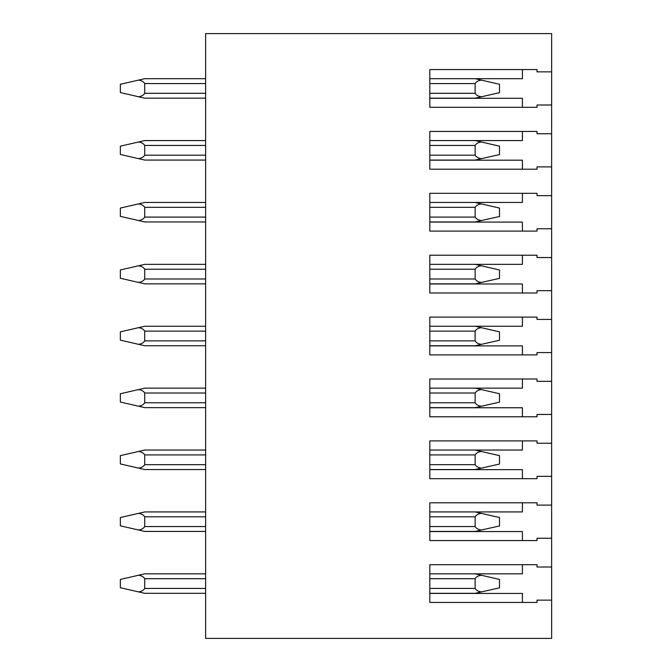 <?xml version="1.0" encoding="UTF-8"?>
<svg xmlns="http://www.w3.org/2000/svg" width="672" height="672" viewBox="0 0 672 672"><rect width="100%" height="100%" fill="white"/><g stroke="black" fill="none" stroke-linecap="round" stroke-linejoin="round"><path stroke-width="1.01" d="M551.653 567L551.653 538.247L537.029 538.247L537.029 540.565L429.811 540.565L429.811 502.799L537.029 502.799L537.029 505.109L551.653 505.109L551.653 476.356L537.029 476.356L537.029 478.674L429.811 478.674L429.811 440.899L537.029 440.899L537.029 443.218L551.653 443.218L551.653 414.464L537.029 414.464L537.029 416.774L429.811 416.774L429.811 379.008L537.029 379.008L537.029 381.326L551.653 381.326L551.653 352.573L537.029 352.573L537.029 354.883L429.811 354.883L429.811 317.117L537.029 317.117L537.029 319.427L551.653 319.427L551.653 290.674L537.029 290.674L537.029 292.992L429.811 292.992L429.811 255.226L537.029 255.226L537.029 257.536L551.653 257.536L551.653 228.782L537.029 228.782L537.029 231.101L429.811 231.101L429.811 193.326L537.029 193.326L537.029 195.644L551.653 195.644L551.653 166.891L537.029 166.891L537.029 169.201L429.811 169.201L429.811 131.435L537.029 131.435L537.029 133.753L551.653 133.753L551.653 105L537.029 105L537.029 107.31L429.811 107.31L429.811 69.544L537.029 69.544L537.029 71.854L551.653 71.854L551.653 33.6L205.632 33.6L205.632 638.4L551.653 638.4L551.653 600.146L537.029 600.146L537.029 602.456L429.811 602.456L429.811 564.69L537.029 564.69L537.029 567L551.653 567L551.653 600.146M551.653 505.109L551.653 538.247M551.653 443.218L551.653 476.356M551.653 381.326L551.653 414.464M551.653 319.427L551.653 352.573M551.653 257.536L551.653 290.674M551.653 195.644L551.653 228.782M551.653 133.753L551.653 166.891M551.653 71.854L551.653 105M475.138 573.829L481.345 575.257C478.346 575.644 476.28 576.786 475.138 578.701L475.138 588.445C476.297 590.369 478.388 591.528 481.412 591.906L475.138 593.317L429.811 593.317M205.632 593.317L144.715 593.317L138.508 591.889C141.506 591.503 143.573 590.36 144.715 588.445L144.715 578.701C143.573 576.786 141.506 575.644 138.508 575.257L144.715 573.829L205.632 573.829M481.345 575.257L499.506 579.432L499.506 587.84L481.412 591.906M138.508 591.889L120.347 587.714L120.347 579.432L138.508 575.257M205.632 511.93L144.715 511.93L205.632 511.93L144.715 511.93L120.347 517.541L120.347 525.823L138.508 529.998C141.506 529.612 143.573 528.461 144.715 526.554L144.715 516.81C143.573 514.895 141.506 513.744 138.508 513.358M475.138 511.93L499.506 517.541L499.506 525.941L475.138 531.426L429.811 531.426M205.632 531.426L144.715 531.426L138.508 529.998M481.345 513.358C478.346 513.744 476.28 514.895 475.138 516.81L475.138 526.554C476.297 528.478 478.388 529.628 481.412 530.015M205.632 450.038L144.715 450.038L205.632 450.038L144.715 450.038L120.347 455.641L120.347 463.932L138.508 468.107C141.506 467.72 143.573 466.57 144.715 464.663L144.715 454.91C143.573 453.004 141.506 451.853 138.508 451.466M475.138 450.038L499.506 455.641L499.506 464.05L475.138 469.535L429.811 469.535M205.632 469.535L144.715 469.535L138.508 468.107M481.345 451.466C478.346 451.853 476.28 453.004 475.138 454.91L475.138 464.663C476.297 466.586 478.388 467.737 481.412 468.124M475.138 407.644L429.811 407.644L475.138 407.644L429.811 407.644L475.138 407.644L481.412 406.232C478.388 405.846 476.297 404.687 475.138 402.763L429.811 402.763M144.715 407.644L205.632 407.644L144.715 407.644L205.632 407.644L144.715 407.644L138.508 406.216C141.506 405.829 143.573 404.678 144.715 402.763L144.715 393.019C143.573 391.112 141.506 389.962 138.508 389.575L144.715 388.147L205.632 388.147L144.715 388.147M475.138 388.147L499.506 393.75L499.506 402.158L481.412 406.232M481.345 389.575C478.346 389.962 476.28 391.112 475.138 393.019L475.138 402.763M138.508 389.575L120.347 393.75L120.347 402.032L138.508 406.216M475.138 326.256L499.506 331.859L499.506 340.267L475.138 345.744L429.811 345.744M205.632 345.744L144.715 345.744L138.508 344.316C141.506 343.93 143.573 342.787 144.715 340.872L144.715 331.128C143.573 329.213 141.506 328.07 138.508 327.684L144.715 326.256L205.632 326.256M481.345 327.684C478.346 328.07 476.28 329.213 475.138 331.128L475.138 340.872C476.297 342.796 478.388 343.955 481.412 344.333M138.508 327.684L120.347 331.859L120.347 340.141L138.508 344.316M475.138 264.356L499.506 269.968L499.506 278.368L475.138 283.853L429.811 283.853M205.632 283.853L144.715 283.853L138.508 282.425C141.506 282.038 143.573 280.888 144.715 278.981L144.715 269.237C143.573 267.322 141.506 266.171 138.508 265.784L144.715 264.356L205.632 264.356M481.345 265.784C478.346 266.171 476.28 267.322 475.138 269.237L475.138 278.981C476.297 280.904 478.388 282.055 481.412 282.442M138.508 265.784L120.347 269.968L120.347 278.25L138.508 282.425M475.138 221.962L429.811 221.962L475.138 221.962L429.811 221.962L475.138 221.962L481.412 220.55C478.388 220.164 476.297 219.013 475.138 217.09L429.811 217.09M144.715 221.962L205.632 221.962L144.715 221.962L205.632 221.962L144.715 221.962L138.508 220.534C141.506 220.147 143.573 218.996 144.715 217.09L144.715 207.337C143.573 205.43 141.506 204.28 138.508 203.893L144.715 202.465L205.632 202.465M475.138 202.465L499.506 208.068L499.506 216.476L481.412 220.55M481.345 203.893C478.346 204.28 476.28 205.43 475.138 207.337L475.138 217.09M138.508 203.893L120.347 208.068L120.347 216.359L138.508 220.534M475.138 140.574L499.506 146.177L499.506 154.585L475.138 160.07L429.811 160.07M205.632 160.07L144.715 160.07L138.508 158.642C141.506 158.256 143.573 157.105 144.715 155.19L144.715 145.446C143.573 143.539 141.506 142.388 138.508 142.002L144.715 140.574L205.632 140.574M481.345 142.002C478.346 142.388 476.28 143.539 475.138 145.446L475.138 155.19C476.297 157.114 478.388 158.273 481.412 158.659M138.508 142.002L120.347 146.177L120.347 154.459L138.508 158.642M475.138 78.683L499.506 84.286L499.506 92.694L475.138 98.171L429.811 98.171M205.632 98.171L144.715 98.171L138.508 96.743C141.506 96.356 143.573 95.214 144.715 93.299L144.715 83.555C143.573 81.64 141.506 80.497 138.508 80.111L144.715 78.683L205.632 78.683M481.345 80.111C478.346 80.497 476.28 81.64 475.138 83.555L475.138 93.299C476.297 95.222 478.388 96.382 481.412 96.76M138.508 80.111L120.347 84.286L120.347 92.568L138.508 96.743M522.413 69.544L522.413 78.683L429.811 78.683M522.413 107.31L522.413 98.297L429.811 98.297M522.413 131.435L522.413 140.574L429.811 140.574M522.413 169.201L522.413 160.188L429.811 160.188M522.413 193.326L522.413 202.465L429.811 202.465M522.413 231.101L522.413 222.079L429.811 222.079M522.413 255.226L522.413 264.356L429.811 264.356M522.413 292.992L522.413 283.979L429.811 283.979M522.413 317.117L522.413 326.256L429.811 326.256M522.413 354.883L522.413 345.87L429.811 345.87M522.413 379.008L522.413 388.147L429.811 388.147M522.413 416.774L522.413 407.761L429.811 407.761M522.413 440.899L522.413 450.038L429.811 450.038M522.413 478.674L522.413 469.652L429.811 469.652M522.413 502.799L522.413 511.93L429.811 511.93M522.413 540.565L522.413 531.552L429.811 531.552M429.811 573.829L522.413 573.829L522.413 564.69M429.811 593.443L522.413 593.443L522.413 602.456M475.138 578.701L429.811 578.701M475.138 588.445L429.811 588.445M205.632 578.701L144.715 578.701M205.632 588.445L144.715 588.445M475.138 526.554L429.811 526.554M475.138 516.81L429.811 516.81M205.632 516.81L144.715 516.81M205.632 526.554L144.715 526.554M475.138 464.663L429.811 464.663M475.138 454.91L429.811 454.91M205.632 454.91L144.715 454.91M205.632 464.663L144.715 464.663M475.138 393.019L429.811 393.019M205.632 393.019L144.715 393.019M205.632 402.763L144.715 402.763M475.138 340.872L429.811 340.872M475.138 331.128L429.811 331.128M205.632 331.128L144.715 331.128M205.632 340.872L144.715 340.872M475.138 278.981L429.811 278.981M475.138 269.237L429.811 269.237M205.632 269.237L144.715 269.237M205.632 278.981L144.715 278.981M475.138 207.337L429.811 207.337M205.632 207.337L144.715 207.337M205.632 217.09L144.715 217.09M475.138 155.19L429.811 155.19M475.138 145.446L429.811 145.446M205.632 145.446L144.715 145.446M205.632 155.19L144.715 155.19M475.138 93.299L429.811 93.299M475.138 83.555L429.811 83.555M205.632 83.555L144.715 83.555M205.632 93.299L144.715 93.299"/></g></svg>
